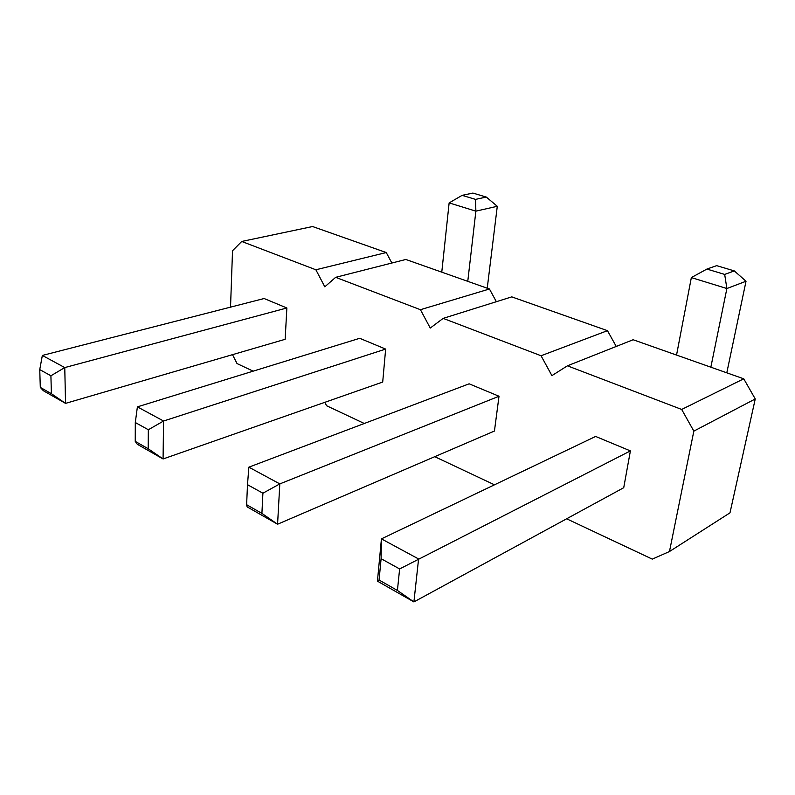<?xml version="1.0" encoding="UTF-8"?>
<svg xmlns="http://www.w3.org/2000/svg" width="795" height="795" viewBox="0 0 795 795"><rect width="100%" height="100%" fill="white"/><g stroke="black" fill="none" stroke-linecap="round" stroke-linejoin="round"><path stroke-width="1.19" d="M324.827 402.33L326.586 405.738L364.279 423.487M566.636 518.787L652.268 559.124L669.469 551.531L729.989 512.835L755.25 398.951L743.752 378.808L633.128 339.743L567.421 365.819L551.919 375.628L541.047 355.753L443.163 318.378L430.254 328.057L420.436 309.702L335.659 277.326L324.807 286.816L315.873 269.773L241.72 241.461L232.528 250.733L230.53 307.138M391.856 263.026L386.261 252.552L312.594 226.535L241.72 241.461M496.368 301.703L489.442 288.992L405.838 259.468L335.659 277.326M616.244 346.441L607.459 330.67L511.761 296.873L443.163 318.378M743.752 378.808L681.683 409.445L567.421 365.819M232.508 354.659L237.029 363.563L253.158 371.156M434.766 456.688L494.48 484.811M669.469 551.531L693.836 431.128L681.683 409.445M499.012 396.248L469.13 383.816L248.865 467.162L279.81 483.897L499.012 396.248L494.44 431.039L277.574 524.223L279.81 483.897L262.906 493.218L247.493 484.682L248.865 467.162M630.395 450.904L595.624 436.445L381.431 538.871L377.436 581.145L379.076 580.022L381.103 558.696L381.431 538.871L418.587 558.965L413.907 601.924L623.727 487.713L630.395 450.904L399.627 568.952L381.103 558.696M286.866 307.983L264.119 298.522L42.344 355.445L64.763 367.578L286.866 307.983L285.157 339.306L65.548 403.373L64.763 367.578L50.91 375.777L51.387 393.694L65.548 403.373L43.377 390.743L40.297 387.384L51.387 393.694M385.654 349.084L359.708 338.292L137.396 406.861L135.299 422.523L135.239 441.374L137.257 444.246L163.074 458.963L382.703 382.057L385.654 349.084L163.561 421.022L137.396 406.861M755.25 398.951L693.836 431.128M607.459 330.67L541.047 355.753M489.442 288.992L420.436 309.702M386.261 252.552L315.873 269.773M487.236 288.217L497.292 206.283L475.877 211.152L467.768 281.341M497.292 206.283L486.272 197.051L475.519 199.386L475.877 211.152L449.135 202.904L441.772 272.158M726.799 372.815L746.028 281.241L726.878 288.535L710.849 367.191M746.028 281.241L734.322 270.916L724.682 274.414L726.878 288.535L691.352 277.584L676.545 355.077M247.493 484.682L246.619 504.706L247.116 506.862L277.574 524.223L261.913 513.401L262.906 493.218M399.627 568.952L397.421 590.456L413.907 601.924L377.436 581.145M135.299 422.523L148.327 429.747L163.561 421.022L163.074 458.963L148.188 448.738L135.239 441.374M449.135 202.904L462.124 195.351L472.916 193.076L486.272 197.051M691.352 277.584L706.894 269.068L716.643 265.649L734.322 270.916M246.619 504.706L261.913 513.401M397.421 590.456L379.076 580.022M40.297 387.384L39.75 369.596L42.344 355.445M39.75 369.596L50.91 375.777M148.327 429.747L148.188 448.738M475.519 199.386L462.124 195.351M724.682 274.414L706.894 269.068"/></g></svg>
